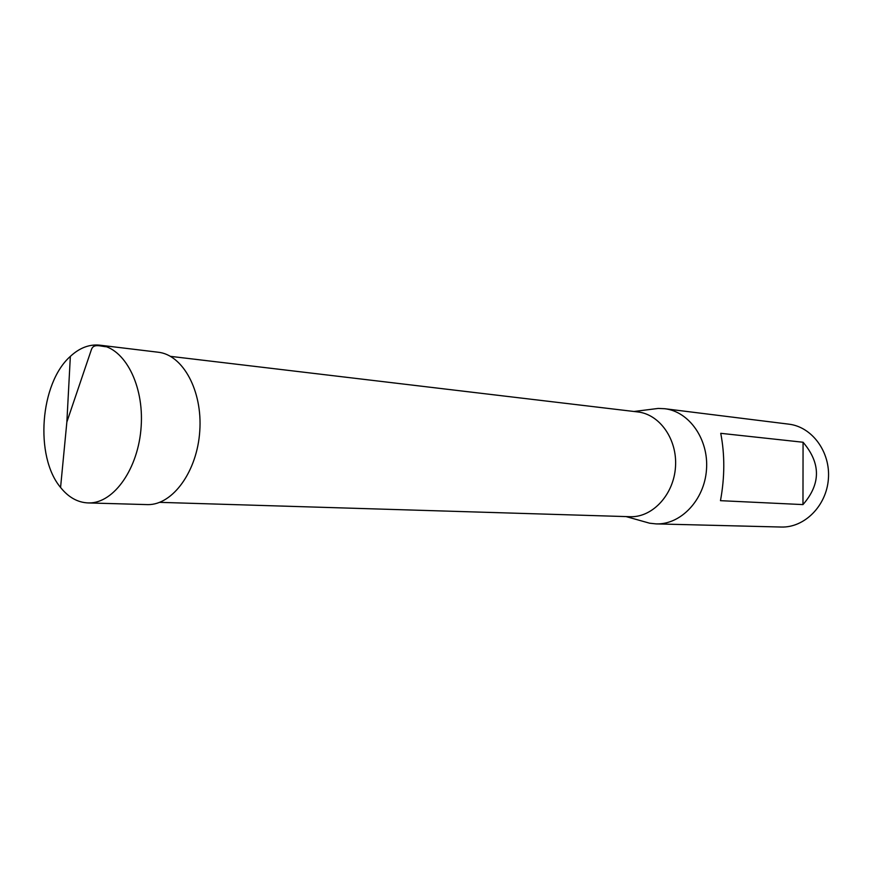 <?xml version="1.0" encoding="UTF-8"?>
<svg xmlns="http://www.w3.org/2000/svg" width="872" height="872" viewBox="0 0 872 872"><rect width="100%" height="100%" fill="white"/><g stroke="black" fill="none" stroke-linecap="round" stroke-linejoin="round"><path stroke-width="1.31" d="M642.828 521.293L649.651 523.211L656.126 523.898L781.159 527.037C804.475 527.876 826.536 505.836 828.4 478.837C830.558 451.87 812.006 426.8 788.833 424.163L664.715 408.717L658.218 408.434L651.177 409.317M656.126 523.898C680.803 524.813 704.38 500.048 706.484 469.746C708.903 439.466 689.262 411.475 664.715 408.717M720.741 433.319L803.068 442.246C820.944 463.239 820.912 484.015 802.97 504.594L720.468 500.67C724.796 477.246 724.894 454.792 720.741 433.319M170.541 356.365L637.759 411.933C659.733 414.298 677.391 439.357 675.506 466.738C673.893 494.141 653.183 516.965 631.056 516.736L159.652 502.348M803.068 442.246L802.97 504.594M89.151 502.937L87.996 502.926C77.564 502.436 68.43 497.28 60.571 487.459C34.466 456.448 39.938 383.19 70.349 356.386C79.57 347.852 89.38 344.102 99.768 345.17C124.489 347.699 144.098 384.933 141.155 426.604C138.517 468.297 114.047 503.144 89.151 502.937M87.996 502.926L147.968 504.626C172.896 504.855 197.246 471.24 199.775 431.019C202.62 390.798 182.935 354.784 158.17 352.223L99.768 345.17M106.439 346.751C100.825 346.489 93.511 343.088 91.375 349.683L66.861 422.026L60.571 487.459M626.151 516.606L649.651 523.211M633.988 411.486L658.218 408.434M66.861 422.026L70.349 356.386"/></g></svg>
